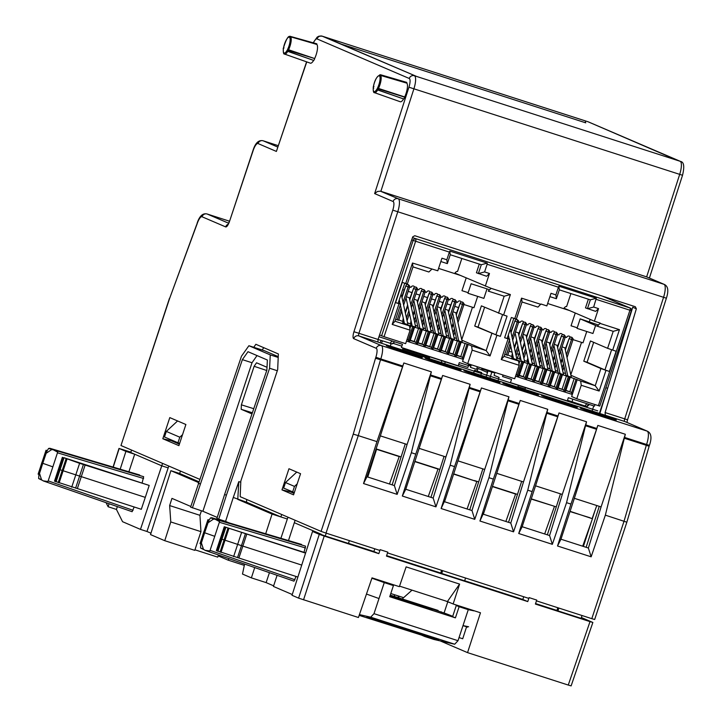 <?xml version="1.0" encoding="UTF-8"?>
<svg xmlns="http://www.w3.org/2000/svg" width="722" height="722" viewBox="0 0 722 722"><rect width="100%" height="100%" fill="white"/><g stroke="black" fill="none" stroke-linecap="round" stroke-linejoin="round"><path stroke-width="1.08" d="M402.732 348.906L429.464 357.516L429.112 358.599M597.744 410.863L562.519 399.582L597.744 410.863M468.298 365.242L470.834 366.189M518.423 385.169L517.936 386.64L525.102 389.005L525.544 387.687M526.482 352.038L526.013 351.885M519.353 352.408L517.421 358.247M415.908 352.372L525.751 387.741L415.917 352.381M394.347 594.675L394.591 596.516M468.623 626.768L463.01 625.586L468.271 609.666L459.111 606.715L455.42 617.861L389.736 596.715L393.427 585.569L384.257 582.618L373.996 613.664L370.684 617.184L359.43 614.602M390.521 584.639L393.427 585.569M382.795 581.336A39.412 1.029 18.3 0 0 390.611 584.36M452.685 616.417A39.412 1.029 18.3 0 0 444.075 612.987L447.757 601.85L445.925 601.056M459.111 606.715L456.286 605.505A39.412 1.029 18.3 0 0 456.602 605.478A39.412 1.029 18.3 0 0 454.499 604.413M450.609 602.906A39.412 1.029 18.3 0 0 447.757 601.85M456.286 605.505L452.604 616.651L455.42 617.861M389.51 624.322L373.012 618.564L366.812 617.139L389.51 624.322M390.106 595.614L397.109 597.699M432.658 637.761L432.487 638.284L438.696 639.71L410.944 631.236M419.644 604.946L444.075 612.987M390.115 595.812L391.351 596.336L390.006 595.912M429.166 637.472L424.762 636.506L433.922 639.457L454.689 644.223L458.01 640.703L373.996 613.664M458.01 640.703L463.01 625.586M397.939 597.59L398.463 596.002M424.762 636.506L420.15 634.53M389.907 596.21L432 610.018M423.931 634.412L384.203 621.624L380.864 620.857L390.241 624.133C389.248 624.377 423.859 635.261 423.841 634.692M432.099 609.711A17.608 0.46 18.3 0 0 415.276 603.682A17.608 0.46 18.3 0 0 398.67 598.673A17.608 0.46 18.3 0 0 401.143 599.747L401.044 600.054M419.681 604.837L438.092 610.478M390.268 595.127L438.11 610.433M390.196 595.343L397.154 597.581M401.143 599.747L389.934 596.137M359.159 615.379L429.148 637.517M441.259 611.778L441.07 612.346M378.996 598.538L366.469 594.053M384.257 582.618L371.911 578.196M473.885 610.848L468.271 609.666M454.689 644.223L370.684 617.184M432.487 638.284L410.917 631.335M398.625 597.816L399.149 596.228M402.795 597.401L403.02 599.233M381.577 343.293L382.164 341.533M382.164 341.515L382.371 340.91M390.304 346.109L390.891 344.34M390.9 344.322L391.125 343.645M403.029 348.022L402.371 349.99M441.322 362.525L441.909 360.765M429.843 356.876L429.256 358.644M380.223 342.86L380.81 341.082M380.819 341.055L381.017 340.459M565.913 390.331L571.292 392.326L572.32 394.465L577.248 379.555L571.634 396.54L576.779 398.752L581.237 385.268L599.143 391.035L605.984 370.35L600.912 368.536L595.235 385.719L599.143 391.035M558.151 387.831L563.53 389.835L564.559 391.965L565.741 390.828L570.136 377.146L580.678 381.035L581.237 385.268M588.367 299.197L585.488 307.888L595.668 311.372L598.538 308.61L593.655 307.04L596.291 298.24L590.361 299.838L559.324 289.847L556.382 298.727L555.895 294.883L558.431 287.212L487.133 264.252L487.233 263.124L481.294 264.73L478.361 273.611L484.588 271.923L487.133 264.252M596.291 298.24L558.855 286.183L559.324 289.847M611.615 349.755L604.955 369.917L609.431 371.46L605.984 370.35M570.903 293.574L566.599 306.588A10.433 3.032 -72.2 0 0 564.008 308.177L594.377 321.209L600.289 323.113L597.311 326.218L613.213 331.335L607.599 348.32L616.119 351.244L609.431 371.46M607.599 348.32L590.47 340.964L583.782 361.18L600.912 368.536M593.664 342.336L587.076 362.245L583.782 361.18M587.076 362.245L604.955 369.917M590.361 299.838L587.428 308.718L593.655 307.04M570.885 375.269L595.235 385.719L580.678 381.035M598.538 308.61L594.377 321.209M573.412 286.787L525.878 271.49M597.311 326.218L580.172 318.862L598.529 325.035M612.671 350.134L619.449 329.656L600.181 323.447M613.213 331.335L619.449 329.656M586.751 331.497L582.997 342.842L572.988 339.62M581.526 342.363L570.786 374.835M595.587 325.478L592.942 333.492L577.031 328.366L580.172 318.862M565.543 373.527L563.115 372.742M569.261 338.266L565.182 349.267M562.203 358.292L560.841 362.381M561.499 335.766L557.42 346.768M554.442 355.793L553.088 359.881M553.747 333.266L549.668 344.268M546.68 353.293L545.327 357.39M545.985 330.775L541.906 341.777M538.919 350.802L537.565 354.89M538.224 328.275L534.145 339.277M531.157 348.293L529.804 352.39M527.854 358.292L526.925 361.099M557.871 371.442L555.389 370.377M550.11 368.942L547.628 367.877M542.348 366.442L539.866 365.377M534.587 363.951L532.105 362.877M528.694 362.146L524.343 360.386M520.093 355.793L519.578 358.735M520.941 359.646L516.582 357.886M512.331 353.302L511.826 356.235M513.18 357.146L507.828 354.962M507.62 355.305L504.705 354.403M504.055 356.361L518.604 361.045L519.163 365.287L501.248 359.52L508.089 338.835L509.741 339.178L504.055 356.361L501.248 359.52M518.965 363.789L519.894 360.964L515.174 359.574L518.604 361.045M519.894 360.964L546.22 369.574L541.292 384.474L540.255 382.335L538.829 381.604L543.17 368.464M542.628 382.831L548.016 384.835L549.036 386.965L553.973 372.065L546.22 369.574M553.973 372.065L549.054 386.974L550.227 385.837L554.704 372.281L553.982 372.074M550.39 385.331L555.778 387.335L556.797 389.465L561.725 374.565L554.622 372.146L550.218 385.873M561.725 374.565L556.815 389.474L557.989 388.328L562.465 374.781L561.743 374.565M569.487 377.065L564.577 391.974L569.487 377.065L562.375 374.646L557.971 388.364M565.732 390.864L570.227 377.281L569.505 377.065M515.454 331.894L518.306 332.815L524.759 362.254L521.221 360.91M545.101 346.091L550.408 370.305L555.796 372.245L549.343 342.806L546.491 341.885M529.587 341.1L534.894 365.314L540.273 367.254L533.829 337.806L530.977 336.894M560.624 351.091L565.931 375.305L571.319 377.245L564.866 347.796L562.014 346.885M522.854 335.486L529.018 363.626L527.132 362.814L528.973 363.41M529.018 363.626L532.511 364.754L526.058 335.306L523.215 334.394M509.434 340.08L513.504 358.626L511.609 357.814L513.459 358.41M513.504 358.626L516.997 359.755L510.544 330.315L509.931 330.116M537.339 343.6L542.646 367.814L548.034 369.745L541.581 340.306L538.738 339.385M552.862 348.6L558.169 372.805L563.557 374.745L557.104 345.306L554.252 344.385M569.532 310.55L547.637 303.502M513.739 318.619A2.013 1.922 -66.8 0 1 514.786 318.646L514.813 318.655A2.013 1.922 -66.8 0 1 515.986 319.792M518.667 322.129L520.084 322.463A2.013 1.922 -66.8 0 1 522.548 321.146L522.566 321.155A2.013 1.922 -66.8 0 1 523.748 322.283M526.428 324.629L527.845 324.963A2.013 1.922 -66.8 0 1 530.309 323.646L530.327 323.646A2.013 1.922 -66.8 0 1 531.509 324.783M534.19 327.129L535.607 327.463A2.013 1.922 -66.8 0 1 538.071 326.136L538.089 326.145A2.013 1.922 -66.8 0 1 539.271 327.283M541.942 329.629L543.359 329.963A2.013 1.922 -66.8 0 1 545.832 328.636L545.85 328.645A2.013 1.922 -66.8 0 1 547.023 329.783M549.704 332.12L551.121 332.454A2.013 1.922 -66.8 0 1 553.584 331.136L553.612 331.145A2.013 1.922 -66.8 0 1 554.785 332.273M557.465 334.62L558.882 334.954A2.013 1.922 -66.8 0 1 561.346 333.636L561.364 333.645A2.013 1.922 -66.8 0 1 562.546 334.773M565.227 337.12L566.644 337.454A2.013 1.922 -66.8 0 1 569.107 336.136L569.126 336.136A2.013 1.922 -66.8 0 1 570.308 337.273M577.221 327.788L571.039 325.793L575.263 313.005M432.731 294.738L432.812 294.784C433.417 294.359 433.047 293.493 431.702 292.175A2.013 1.922 113.2 0 0 431.711 292.184A2.013 1.922 113.2 0 0 431.539 292.112A2.13 0.623 107.8 0 1 431.44 294.386L426.323 309.846M423.345 318.871L421.991 322.969M434.075 312.31L439.184 296.877A2.13 0.623 -72.2 0 0 439.274 294.603A2.013 1.922 113.2 0 0 436.81 295.93L433.019 307.5M429.743 325.423L431.088 321.326M430.041 316.525L428.688 320.613M440.492 297.238L440.573 297.283C441.178 296.859 440.808 295.993 439.463 294.675A2.013 1.922 113.2 0 0 439.472 294.684A2.013 1.922 113.2 0 0 439.301 294.612A2.13 0.623 107.8 0 1 439.202 296.877L434.084 312.346M431.097 321.371L429.752 325.46M437.496 327.923L438.85 323.826M441.837 314.801L446.936 299.368A2.13 0.623 -72.2 0 0 447.035 297.103A2.013 1.922 113.2 0 0 444.572 298.43L440.781 309.991M437.803 319.016L436.449 323.113M448.254 299.738L448.335 299.783C448.931 299.359 448.561 298.493 447.216 297.175A2.013 1.922 113.2 0 0 447.234 297.175A2.013 1.922 113.2 0 0 447.053 297.112A2.13 0.623 107.8 0 1 446.963 299.377L441.846 314.837M438.859 323.862L437.505 327.959M445.257 330.414L446.611 326.326L445.266 330.459M449.598 317.301L454.698 301.868A2.13 0.623 -72.2 0 0 454.797 299.603A2.013 1.922 113.2 0 0 452.333 300.921L448.542 312.491M445.555 321.516L444.201 325.604M456.015 302.238L456.087 302.274C456.692 301.859 456.322 300.984 454.977 299.666A2.013 1.922 113.2 0 0 454.995 299.675A2.013 1.922 113.2 0 0 454.815 299.612A2.13 0.623 107.8 0 1 454.716 301.877L449.607 317.346M453.019 332.914L454.373 328.817M457.36 319.801L462.459 304.368A2.13 0.623 -72.2 0 0 462.558 302.103A2.013 1.922 113.2 0 0 460.094 303.421L456.304 314.991M453.317 324.016L451.963 328.104M462.766 302.184A2.013 1.922 113.2 0 0 462.757 302.175A2.013 1.922 113.2 0 0 462.576 302.112A2.13 0.623 107.8 0 1 462.477 304.377L457.369 319.837M454.382 328.862L453.028 332.959M491.113 288.34L488.243 291.11L504.155 296.228L510.382 294.549L491.113 288.34L460.465 275.434L438.579 268.394M456.845 355.215L462.233 357.219L463.253 359.357L468.181 344.448L471.619 345.919L472.17 350.161L467.712 363.635L462.576 361.433L468.19 344.448L437.144 334.457L432.216 349.358L431.187 347.228L429.761 346.497L434.112 333.356L437.144 334.457M437.162 334.466L432.234 349.367L433.399 348.23L437.884 334.674L433.39 348.266M441.332 350.224L446.71 352.228L447.739 354.358L448.922 353.22L453.407 339.674L448.913 353.257M457.387 340.847L453.046 353.997L454.472 354.719L455.492 356.858L456.683 355.72L461.168 342.165L456.674 355.756M441.873 335.847L437.523 348.997L438.949 349.728L439.978 351.858L444.905 336.957M444.923 336.957L439.987 351.867L441.16 350.721L445.645 337.174L441.151 350.757M534.876 380.332L538.829 381.604M406.125 324.476L413.868 326.967L408.941 341.867L408.237 340.125L407.073 339.304M449.093 352.724L453.046 353.997M433.57 347.724L437.523 348.997M576.779 398.752L599.711 406.071M503.09 375.025L502.584 376.55L511.519 379.429L510.463 382.606L567.293 400.9L568.34 397.714L594.459 406.125L594.964 404.6M404.672 283.511A2.013 1.922 -66.8 0 1 405.728 283.538L405.746 283.547A2.013 1.922 -66.8 0 1 406.928 284.676M409.6 287.022L411.026 287.356A2.013 1.922 -66.8 0 1 413.489 286.038L413.507 286.038A2.013 1.922 -66.8 0 1 414.681 287.175M417.361 289.522L418.778 289.856A2.013 1.922 -66.8 0 1 421.242 288.529L421.269 288.538A2.013 1.922 -66.8 0 1 422.442 289.675M425.123 292.022L426.54 292.347A2.013 1.922 -66.8 0 1 429.003 291.029L429.021 291.038A2.013 1.922 -66.8 0 1 430.204 292.175M432.884 294.513L434.301 294.847A2.013 1.922 -66.8 0 1 436.765 293.529L436.783 293.538A2.013 1.922 -66.8 0 1 437.965 294.666M440.646 297.013L442.063 297.347A2.013 1.922 -66.8 0 1 444.526 296.029L444.544 296.038A2.013 1.922 -66.8 0 1 445.727 297.166M448.398 299.513L449.824 299.847A2.013 1.922 -66.8 0 1 452.288 298.529L452.306 298.529A2.013 1.922 -66.8 0 1 453.479 299.666M456.16 302.013L457.577 302.347A2.013 1.922 -66.8 0 1 460.04 301.02L460.067 301.029A2.013 1.922 -66.8 0 1 461.241 302.166M463.921 304.513L473.939 307.734L477.684 296.39M468.163 292.672L461.972 290.686L466.204 277.898M410.114 340.766L414.608 327.183L410.123 340.73L408.95 341.876L413.868 326.967L429.382 331.958L424.455 346.867L423.435 344.728L422 343.997L426.35 330.856M429.4 331.967L430.122 332.174L425.646 345.73L424.473 346.867L429.382 331.958M425.628 345.766L430.032 332.039L434.112 333.356M461.818 340.161L486.168 350.603L471.619 345.919M456.475 338.419L454.048 337.634M448.804 336.335L446.322 335.27M441.043 333.835L438.561 332.77M433.281 331.335L430.799 330.27M425.529 328.835L423.038 327.77M417.767 326.335L415.285 325.27M411.035 320.685L410.52 323.618M411.874 324.539L407.524 322.779M403.273 318.194L402.759 321.128M404.112 322.039L398.761 319.846M398.562 320.198L395.638 319.295M394.988 321.254L409.536 325.938L410.096 330.18L392.19 324.413L399.022 303.727L400.674 304.07L394.988 321.254L392.19 324.413M406.116 324.467L409.536 325.938M406.035 297.87L412.199 326.019L410.304 325.207L412.154 325.803M412.199 326.019L415.692 327.147L409.239 297.708L406.396 296.787M420.52 305.993L425.827 330.207L431.214 332.138L424.762 302.698L421.91 301.778M436.043 310.983L441.35 335.198L446.728 337.138L440.285 307.698L437.433 306.778M451.557 315.983L456.864 340.197L462.251 342.129L455.799 312.689L452.947 311.778M400.376 304.973L404.437 323.519L402.542 322.707L404.392 323.303M404.437 323.519L407.93 324.647L401.477 295.208L400.872 295.009M412.758 303.493L418.065 327.707L423.453 329.638L417 300.199L414.148 299.287M443.795 313.483L449.102 337.697L454.49 339.638L448.037 310.189L445.194 309.278M428.281 308.493L433.588 332.698L438.967 334.638L432.523 305.198L429.671 304.278M405.881 285.668L401.802 296.67M399.853 302.572L399.519 303.574M431.756 269.234L428.886 271.995L412.975 266.878L407.361 283.854L405.71 283.511L412.488 263.034L437.785 270.795L441.945 258.196L446.837 259.776L449.373 252.095L415.628 241.238L384.05 336.705L405.638 343.654L410.096 330.18M398.219 303.023L400.674 304.07M405.71 283.511L402.271 282.401L395.584 302.617L399.022 303.727M412.975 266.878L412.488 263.034M404.771 283.204L398.12 303.33L395.584 302.617M379.564 334.981L384.05 336.705M416.82 236.383L464.345 251.68M487.233 263.124L449.797 251.075L450.257 254.74L481.294 264.73M440.844 261.535L447.324 263.62L446.837 259.776M417.876 343.266L422.37 329.674L417.885 343.23L416.711 344.367L421.639 329.467L416.693 344.367L415.673 342.228L414.248 341.506L418.589 328.357M409.897 328.672L410.827 325.857M449.797 251.075L449.373 252.095M450.257 254.74L447.324 263.62M397.244 319.828L401.089 308.213M403.038 302.31L408.138 286.878A2.13 0.623 -72.2 0 0 408.237 284.612A2.013 1.922 113.2 0 0 405.773 285.939L401.983 297.509M409.455 287.248L409.536 287.293C410.159 286.815 409.789 285.948 408.417 284.685A2.013 1.922 113.2 0 0 408.435 284.685A2.013 1.922 113.2 0 0 408.255 284.621A2.13 0.623 107.8 0 1 408.165 286.887L403.047 302.356M401.098 308.258L397.262 319.837M417.217 289.748L417.289 289.784C417.921 289.314 417.551 288.439 416.179 287.185A2.013 1.922 113.2 0 0 416.197 287.185A2.013 1.922 113.2 0 0 416.016 287.121A2.13 0.623 107.8 0 1 415.917 289.387L410.809 304.846M408.86 310.749L406.468 317.969M436.918 295.659L432.839 306.67M429.852 315.685L428.507 319.774M444.68 298.159L440.6 309.16M437.613 318.185L436.259 322.283M452.441 300.659L448.362 311.66M445.375 320.685L444.021 324.774M472.459 307.256L461.728 339.728M460.203 303.159L456.123 314.151M453.136 323.176L451.782 327.274M491.853 333.42L486.168 350.603L490.085 355.928L496.926 335.243L474.715 326.073L481.403 305.857L503.604 315.027L510.382 294.549M504.155 296.228L498.532 313.213M489.471 289.928L487.016 288.881L483.875 298.376L467.964 293.258L471.114 283.755L487.016 288.881M502.557 314.648L495.888 334.8L500.364 336.353L496.926 335.243M484.597 307.229L478.018 327.138L495.888 334.8M479.3 264.09L476.43 272.781L486.601 276.264L489.48 273.503L485.31 286.102M461.845 258.467L457.54 271.481A10.433 3.032 -72.2 0 0 454.941 273.069L460.465 275.434M567.483 400.304L586.941 406.621A3.186 3.105 101.7 0 1 589.36 404.482M586.941 406.621L586.941 406.107M605.054 415.159L624.629 421.458L647.156 431.124L381.369 345.567L358.843 335.901A2.518 0.731 107.8 0 1 358.933 333.302L378.048 339.457L377.922 342.038L380.169 342.842L605.316 415.276L605.099 412.551L636.353 308.79L635.333 306.724L414.78 235.724L412.749 236.807L378.048 339.457L392.308 343.916L394.672 341.813M535.381 344.917L540.48 329.485A2.13 0.623 -72.2 0 0 540.579 327.219A2.013 1.922 113.2 0 0 538.116 328.537L534.325 340.107M531.04 358.031L532.394 353.942L531.049 358.076M531.347 349.132L529.984 353.229M528.035 359.132L527.213 361.614M527.62 342.418L532.728 326.985L534.118 327.391C534.722 326.976 534.352 326.109 533.007 324.792A2.013 1.922 113.2 0 0 533.016 324.792A2.013 1.922 113.2 0 0 532.845 324.729A2.13 0.623 107.8 0 1 532.746 326.994L527.629 342.463M525.679 348.365L523.297 355.576M530.354 326.163L532.728 326.985A2.13 0.623 -72.2 0 0 532.818 324.719A2.013 1.922 113.2 0 0 530.354 326.037L526.564 337.607M523.288 355.531L525.67 348.32M524.614 343.51L522.232 350.721M520.282 356.623L519.452 359.114M518.522 322.355L518.595 322.4C519.217 321.922 518.847 321.055 517.484 319.792A2.013 1.922 113.2 0 0 517.503 319.801A2.013 1.922 113.2 0 0 517.322 319.729A2.13 0.623 107.8 0 1 517.223 321.994L512.106 337.463L517.205 321.994A2.13 0.623 -72.2 0 0 517.304 319.729A2.013 1.922 113.2 0 0 514.84 321.046L511.05 332.616M506.312 354.944L510.147 343.329M513.838 318.321L507.178 338.438L504.642 337.725L511.329 317.509L514.777 318.619L521.546 298.141L522.042 301.986L537.944 307.112L540.931 303.998L546.843 305.911L551.012 293.312L555.895 294.883M521.546 298.141L540.814 304.341M558.855 286.183L558.431 287.212M530.688 364.574L525.76 379.474L524.732 377.344L523.306 376.613L527.656 363.464M504.642 337.725L508.089 338.835M507.286 338.131L509.741 339.178M549.911 296.643L556.382 298.727M514.777 318.619L516.42 318.971L522.042 301.986M514.948 320.785L510.869 331.786M508.911 337.688L508.586 338.69M522.701 323.275L518.622 334.277M516.672 340.179L514.29 347.399M541.798 329.855L541.87 329.891C542.475 329.476 542.105 328.6 540.76 327.283A2.013 1.922 113.2 0 0 540.778 327.292A2.013 1.922 113.2 0 0 540.597 327.228A2.13 0.623 107.8 0 1 540.507 329.494L535.39 344.954M543.143 347.417L548.242 331.985A2.13 0.623 -72.2 0 0 548.341 329.719A2.013 1.922 113.2 0 0 545.877 331.037L542.087 342.607M540.164 356.478L538.811 360.567L540.155 356.442M539.099 351.632L537.746 355.72M549.559 332.346L549.632 332.391C550.236 331.967 549.866 331.1 548.521 329.783A2.013 1.922 113.2 0 0 548.539 329.792A2.013 1.922 113.2 0 0 548.359 329.719A2.13 0.623 107.8 0 1 548.26 331.994L543.152 347.453M550.904 349.908L556.003 334.485A2.13 0.623 -72.2 0 0 556.102 332.219A2.013 1.922 113.2 0 0 553.639 333.537L549.848 345.098M557.321 334.846L557.393 334.891C557.998 334.466 557.628 333.6 556.283 332.282A2.013 1.922 113.2 0 0 556.301 332.291A2.013 1.922 113.2 0 0 556.12 332.219A2.13 0.623 107.8 0 1 556.021 334.485L550.913 349.953M558.657 352.408L563.765 336.975A2.13 0.623 -72.2 0 0 563.864 334.71A2.013 1.922 113.2 0 0 561.4 336.037L557.61 347.607M565.073 337.345L565.155 337.391C565.759 336.966 565.389 336.1 564.044 334.782A2.013 1.922 113.2 0 0 563.882 334.719A2.13 0.623 107.8 0 1 563.783 336.984L558.666 352.453M555.687 361.478L554.334 365.567M562.077 368.03L563.44 363.933M566.418 354.908L571.526 339.475A2.13 0.623 -72.2 0 0 571.616 337.21A2.013 1.922 113.2 0 0 569.153 338.528L565.362 350.098M562.384 359.123L561.03 363.22M571.824 337.291A2.013 1.922 113.2 0 0 571.815 337.282A2.013 1.922 113.2 0 0 571.643 337.219A2.13 0.623 107.8 0 1 571.544 339.484L566.427 354.944M563.449 363.969L562.086 368.067M546.211 369.565L541.283 384.474L542.466 383.337L546.951 369.781L542.457 383.373M574.216 378.454L569.866 391.604M566.454 375.954L562.104 389.104M550.931 370.964L546.581 384.104M526.934 378.373L531.428 364.79L526.943 378.337L525.778 379.483L530.706 364.574M413.643 288.168L409.564 299.17M407.614 305.072L405.222 312.292M410.8 304.81L415.899 289.378A2.13 0.623 -72.2 0 0 415.998 287.112A2.013 1.922 113.2 0 0 413.535 288.43L409.744 300M429.166 293.168L425.087 304.161M422.099 313.186L420.745 317.283M406.459 317.933L408.851 310.713M407.795 305.902L405.403 313.122M403.454 319.025L402.632 321.507M421.404 290.668L417.325 301.67M414.338 310.695L412.984 314.783M522.927 362.074L517.999 376.974L517.295 375.232L516.14 374.42M519.172 375.873L523.667 362.291L519.19 375.846L518.017 376.983L522.945 362.074M534.695 380.873L539.19 367.29L534.704 380.837L533.531 381.974L532.493 379.844L531.067 379.113L535.417 365.964M503.604 315.027L507.052 316.137L500.364 336.353M426.314 309.801L431.422 294.377A2.13 0.623 -72.2 0 0 431.521 292.112A2.013 1.922 113.2 0 0 429.058 293.43L425.267 304.991M526.275 324.855L526.356 324.9C526.979 324.422 526.609 323.555 525.246 322.292A2.013 1.922 113.2 0 0 525.084 322.229A2.13 0.623 107.8 0 1 524.984 324.494L519.867 339.954M515.526 353.04L517.909 345.82L515.535 353.076M467.712 363.635L514.705 378.761L519.163 365.287M421.982 322.924L423.336 318.826M422.28 314.016L420.926 318.113M554.325 365.522L555.678 361.433M554.622 356.623L553.269 360.711M589.351 321.822L590.154 319.395M478.018 327.138L474.715 326.073M527.114 377.841L531.067 379.113M547.926 358.978L546.572 363.067M519.353 375.341L523.306 376.613M423.967 289.693A2.013 1.922 113.2 0 0 423.958 289.684A2.013 1.922 113.2 0 0 423.778 289.621A2.13 0.623 107.8 0 1 423.679 291.887L418.57 307.346M425.809 345.224L429.761 346.497M489.48 273.503L484.588 271.923M415.583 316.371L414.229 320.46M519.858 339.918L524.966 324.494A2.13 0.623 -72.2 0 0 525.065 322.22A2.013 1.922 113.2 0 0 522.602 323.546L518.811 335.107M449.625 338.347L445.284 351.497M418.047 342.724L422 343.997M472.17 350.161L490.085 355.928M516.853 341.01L514.47 348.23M512.521 354.132L511.69 356.614M410.295 340.233L414.248 341.506M558.693 373.454L554.343 386.604M546.563 363.031L547.917 358.933M546.861 354.123L545.507 358.22M418.561 307.31L423.661 291.878A2.13 0.623 -72.2 0 0 423.76 289.612A2.013 1.922 113.2 0 0 421.296 290.93L417.506 302.5M510.156 343.365L506.33 354.944M378.969 336.75L402.461 344.313L401.405 347.499L458.226 365.792L459.282 362.606L468.217 365.485L468.722 363.96M465.148 343.347L460.798 356.488M414.22 320.424L415.574 316.335M414.518 311.525L413.164 315.613M411.215 321.516L410.394 324.007M530.462 325.775L526.383 336.777M524.434 342.679L522.051 349.89M515.093 332.977L521.266 361.126M546.139 342.968L552.303 371.126M421.549 302.87L427.722 331.019M530.616 337.977L536.78 366.126M561.653 347.968L567.826 376.117M437.072 307.861L443.245 336.01M452.595 312.861L458.759 341.01M508.324 334.99L509.191 338.943M538.377 340.477L544.541 368.626M553.891 345.477L560.064 373.617M399.257 299.883L400.123 303.836M413.787 300.37L419.96 328.519M444.833 310.361L450.997 338.51M429.31 305.37L435.474 333.51M468.506 364.61L471.06 365.44L471.276 364.781L470.446 367.372L476.556 369.339L477.404 366.758M481.971 368.229L481.754 368.879L493.586 372.687L493.803 372.038M562.989 399.717L524.975 387.488L562.989 399.717M585.768 122.839L341.389 44.168M252.014 362.742L202.891 511.266L190.608 507.115L241.482 356.19L248.9 345.73L270.263 354.89L269.586 368.247L226.401 495.238L224.605 494.471L266.869 370.151L267.384 360.025L247.998 351.704L242.366 359.637L252.014 362.742L257.014 355.576M242.366 359.637L192.404 507.891M217.232 517.421L202.891 511.266M226.401 495.238L218.712 519.181L216.907 518.405L224.605 494.471M246.698 499.48L246.563 502.205L233.278 497.449L225.58 521.392L218.712 519.181M229.018 522.863L225.58 521.392M269.441 572.663L266.129 582.609L251.382 577.871L242.493 574.053L244.587 564.044M251.382 577.871L254.722 567.564M265.687 533.775L272.068 514.091L280.849 516.925L281.724 514.515M233.278 497.449L238.811 481.619L237.773 499.38L272.068 514.091M467.666 626.561L467.468 627.174L466.574 626.786L462.721 638.762L459.039 637.571M466.574 626.786L462.992 625.64M194.949 549.803L217.737 557.14L218.468 555.001M106.08 502.683L108.119 506.745L116.441 509.425L122.559 521.699L140.465 529.388L162.558 463.38M326.209 533.17L325.252 535.977L312.536 531.464L319.277 534.352L298.601 598.132L358.428 617.509L372.02 577.862L399.356 586.661L406.134 566.878L459.598 584.089L453.145 603.98L447.414 601.543L399.537 586.129M459.598 584.089L447.414 601.543M312.536 531.464L292.013 595.298L298.601 598.132M203.694 549.586L200.535 547.998L200.743 544.929L201.573 543.486L203.451 549.243L205.048 550.317L209.858 550.967L214.741 536.32L204.651 532.764L208.739 520.742M219.56 521.636L214.741 536.32L219.56 521.636L214.985 519.163L213.396 519.154L208.541 522.439L208.766 520.652L210.481 517.909L211.763 517.755M201.023 544.045L200.111 543.648L203.902 531.627M209.037 519.966L207.909 519.723L200.012 543.603M204.877 532.078L203.956 531.681L207.909 519.723M208.008 519.777L208.947 520.183M292.266 594.522L273.439 586.444L277.086 575.317M288.484 540.552L295.108 520.255M292.636 491.98L294.477 486.411L285.488 482.549L283.647 488.126L294.332 492.53M287.988 517.196L287.338 519.01L280.849 516.925L246.563 502.205M287.338 519.01L280.903 538.296M180.437 471.051L179.67 473.506L170.888 470.681L150.519 534.587L164.751 540.697L194.769 550.354L200.951 531.654L199.94 515.318L201.429 510.797M177.594 420.953L166.322 431.422L164.481 436.99L177.964 442.776L179.814 437.207L182.522 434.689M166.322 431.422L179.814 437.207M177.233 442.46L176.98 443.155M168.822 466.06L168.172 467.874L161.683 465.789L134.698 454.21L128.895 471.773M57.67 452.171L52.859 466.854L57.67 452.171L53.103 449.698L51.515 449.689L46.65 452.974L46.885 451.187L48.6 448.443L49.881 448.29L139.626 474.968M139.824 475.545L139.644 474.968M41.813 480.121L38.645 478.533L38.853 475.464L39.692 474.02L41.56 479.778L43.158 480.852L47.968 481.502L52.859 466.854L42.76 463.298L46.849 451.277M63.78 457.649L149.201 485.428L79.61 463.316L63.78 457.649M54.583 481.168L141.304 509.299L145.284 497.377L58.419 469.228L62.471 457.324M145.284 497.377L149.201 485.428M39.141 474.58L38.221 474.183L42.02 462.161M47.156 450.501L46.027 450.257L38.131 474.137M42.995 462.612L42.075 462.215L46.027 450.257M46.118 450.311L47.065 450.718M140.465 529.388L146.963 531.482L168.172 467.874M150.961 533.197L146.963 531.482M116.441 509.425L117.37 506.6M120.195 469.183L125.917 451.385L134.698 454.21L130.763 452.523L131.594 450.086M108.119 506.745L109.085 503.73M390.792 593.538L403.625 597.663L412.018 590.145M190.816 506.474L171.953 498.379L169.652 505.562L199.94 515.318M170.888 470.681L198.514 482.54M169.652 505.562L170.78 521.943L164.751 540.697M200.102 483.948L198.297 483.18M301.715 545.02L301.534 544.433L211.772 517.737M305.577 553.115L224.262 526.744L305.659 552.862M301.724 565.082L242.854 546.094L246.771 534.145M216.474 550.633L238.874 558.016L242.854 546.094L220.318 538.657M238.874 558.016L297.879 577.049M273.638 585.84L266.129 582.609M251.987 413.923L241.193 409.293L252.375 412.785M253.765 408.697L241.383 404.825L254.126 366.307L256.536 362.796L267.014 367.29M241.383 404.825L241.193 409.293M170.78 521.943L200.951 531.654M71.713 487.188L79.61 463.316M233.594 556.653L241.491 532.782M568.259 685.061L571.12 685.891L592.861 622.472L590.009 621.624L568.259 685.061L467.549 652.634L440.194 640.901M592.861 622.463L581.372 617.518M113.237 467.116L119.175 448.488L125.917 451.385M119.175 448.488L130.899 452.143M453.145 603.98L480.473 612.779L467.549 652.634M303.547 599.838L324.223 536.067L378.833 553.648L380.16 549.668L387.795 552.131L386.469 556.102L527.764 601.588L529.091 597.617L536.726 600.072L535.399 604.052L590.009 621.624M324.223 536.067L319.277 534.352M535.562 603.574L556.915 610.442L557.817 607.725M464.67 580.75L522.818 599.468L523.712 596.751M348.464 543.341L373.888 551.527L374.781 548.81M386.631 555.624L440.709 573.033L441.611 570.317M349.367 540.625L348.428 543.44L325.252 535.977M442.658 570.66L441.729 573.476L440.709 573.033M465.564 578.033L464.634 580.849L441.729 573.476M558.864 608.068L557.926 610.884L556.915 610.442M582.013 615.523L581.111 618.339L557.926 610.884M527.764 601.588L522.818 599.468M378.833 553.648L373.888 551.527M142.144 482.874L143.66 476.691M132.108 511.708L134.166 506.997M179.67 443.326L177.964 442.776M179.67 473.506L198.794 481.718M278.241 356.641L264.559 350.766L248.9 345.73M278.205 357.453L270.263 354.89M277.311 370.729L269.586 368.247M238.811 481.619L240.778 482.251M296.76 472.089L285.488 482.549M294.477 486.411L297.193 483.893M304.034 552.339L305.541 546.157L214.985 519.163M205.039 550.344L293.971 581.165L296.056 576.463M52.859 466.854L47.968 481.502M214.741 536.32L209.858 550.967M557.637 608.267L558.648 608.7M477.206 371.108L478.072 368.446L486.881 372.227L487.377 370.693M488.045 370.9L486.655 375.151M486.646 375.169L486.068 376.929M489.904 378.166L491.817 372.119M495.012 372.426L494.083 375.314L499.073 377.462L498.018 380.774M592.094 411.062L593.755 405.899M605.902 387.633L607.581 388.355L599.386 413.408M509.064 351.226L512.097 352.21M516.817 353.726L518.721 354.34M244.307 565.362L228.062 560.128L218.17 555.886M229.073 558.675L228.062 560.128M453.624 474.092L476.809 481.556L453.696 473.867M445.33 499.407L441.124 508.523L474.751 519.344L471.98 510.562L444.562 501.736L457.956 460.853L484.688 469.453L508.938 396.811L508.189 399.961L519.181 403.499L518.928 404.302L507.918 400.755L508.189 399.961M467.071 508.983L476.809 481.556M592.121 518.64L570.091 511.338M556.283 506.889L531.293 498.848M517.484 494.399L492.494 486.357M478.686 481.908L474.444 480.545M439.888 469.417L414.897 461.376M401.089 456.927L376.099 448.885M592.184 518.45L596.778 505.535M505.869 521.474L515.607 494.047L513.243 493.036M515.607 494.047L492.422 486.583M484.128 511.898L479.922 521.013L513.55 531.834L510.779 523.053L483.361 514.226L496.754 473.334L523.486 481.944L547.736 409.293L546.987 412.452L557.98 415.989L557.727 416.784L546.716 413.246L546.987 412.452M428.272 496.492L438.01 469.065L435.646 468.055M438.01 469.065L414.825 461.602M531.221 499.073L552.041 505.526M570.019 511.564L590.073 517.764M561.725 536.879L560.985 539.217M582.699 546.211L592.437 518.784M406.531 486.917L405.791 489.254M389.474 484.002L399.212 456.575L376.568 449.292L367.751 477.016M399.212 456.575L396.847 455.564M376.045 449.066L376.568 449.292M522.927 524.389L522.187 526.726M544.668 533.964L554.406 506.537M583.385 546.428L591.417 521.663M592.365 518.748L595.244 509.876M626.858 522.15L649.123 446.277L646.316 445.303L624.052 521.176L591.805 618.673L594.666 619.503L626.84 522.205L605.352 515.156L591.147 556.815L588.376 548.034L560.958 539.208L557.519 545.994L591.147 556.815M591.805 618.673L536.464 600.857M528.829 598.394L387.533 552.908M379.898 550.453L326.019 533.107L358.265 435.619L353.248 434.139L321.082 531.401L326.019 533.107M253.765 347.291L255.859 344.295L278.358 353.951L277.681 369.61L240.832 481.032L240.164 496.673L321.082 531.401M402.786 366.027L402.533 366.83L380.53 359.746L380.792 358.951L402.786 366.027L403.842 362.976L431.341 371.83L407.091 444.472L380.359 435.871L366.966 476.764L363.527 483.541L397.154 494.371L394.383 485.581L366.966 476.764M403.842 362.976L380.359 435.871M480.383 391.008L480.13 391.811L469.119 388.265L469.39 387.47L480.383 391.008L481.439 387.958L508.938 396.811M481.439 387.958L457.956 460.853M519.181 403.499L520.237 400.448L547.736 409.293M520.237 400.448L496.754 473.334M557.98 415.989L559.036 412.93L586.535 421.783L562.285 494.435L535.553 485.825L522.159 526.717L518.721 533.504L552.348 544.325L549.577 535.543L522.159 526.717M559.036 412.93L535.553 485.825M596.778 428.48L596.525 429.274L585.515 425.736L585.786 424.942L596.778 428.48L597.834 425.42L625.333 434.274L601.083 506.925L574.351 498.315L560.958 539.208M597.834 425.42L574.351 498.315M313.646 60.404L287.744 51.37L287.356 50.269A0.839 0.776 68.4 0 0 287.907 51.298L313.646 60.404A9.928 2.888 107.8 0 1 310.388 63.175L284.63 54.096A9.178 2.671 107.8 0 0 287.744 51.37M649.249 445.321L648.961 446.214M406.829 83.138L380.53 75.413L379.429 75.891L379.456 75.305A0.839 0.551 2.5 0 1 380.539 75.052L406.829 83.138A9.928 2.888 107.8 0 1 404.672 96.947L378.49 88.436L377.344 88.761L377.525 88.03L378.49 88.436A9.178 2.671 107.8 0 0 380.53 75.413M403.652 98.968L377.678 89.961L377.299 88.86A0.839 0.776 68.4 0 0 377.841 89.898L403.652 98.968A1.679 0.487 -72.2 0 0 404.618 97.154L404.672 96.947M403.58 98.995A9.928 2.888 107.8 0 1 400.322 101.766L374.565 92.687A9.178 2.671 107.8 0 0 377.678 89.961M289.558 36.47L290.253 36.308A0.839 0.587 34.9 0 0 289.486 36.705L289.161 37.156L290.054 36.587L316.173 44.241A9.928 2.888 107.8 0 0 315.956 44.277M373.978 86.505L373.211 86.983L373.707 88.255L373.328 87.38A8.339 2.428 -72.2 0 0 377.028 88.968M380.539 75.052L380.187 74.898A0.839 0.587 34.9 0 0 379.42 75.296L379.104 75.756L379.998 75.178L406.152 82.777M373.5 86.297A8.339 2.428 -72.2 0 1 379.104 75.756L379.619 75.16M316.904 44.385L290.596 36.822L289.495 37.3L289.522 36.714A0.839 0.551 2.5 0 1 290.605 36.461L316.904 44.385A1.679 0.487 -72.2 0 0 316.723 43.78L290.605 36.461M287.591 49.43L314.684 58.563L287.41 50.17L287.591 49.43A8.339 2.428 -72.2 0 0 289.495 37.3M283.295 49.177A0.839 0.767 -26.5 0 1 283.259 48.509L283.394 48.789A8.339 2.428 -72.2 0 0 287.094 50.378M284.044 47.914L283.331 48.266M283.565 47.706A8.339 2.428 -72.2 0 1 289.161 37.156L290.181 36.416M283.511 47.742C286.174 39.304 288.304 35.577 289.901 36.56L290.054 36.587A9.178 2.671 107.8 0 0 289.522 36.714L289.486 36.705M392.651 343.212L401.847 346.172M458.669 364.457L467.892 367.426L468.596 365.341M596.525 429.274L570.949 504.082L566.553 502.674L585.515 425.736M557.727 416.784L532.15 491.592L527.755 490.184L546.716 413.246M518.928 404.302L493.352 479.101L488.956 477.693L507.918 400.755M480.13 391.811L454.553 466.62L450.158 465.203L469.119 388.265M411.359 452.712L430.592 374.98L441.584 378.518L415.755 454.129L411.359 452.712L397.154 494.371M441.332 379.321L430.321 375.774M587.789 121.675A12.581 3.655 107.8 0 1 587.888 121.702A12.581 3.655 107.8 0 1 587.979 121.738L677.904 160.564L416.639 76.46L324.458 36.903L585.713 121.007L585.163 122.641M433.182 498.072L405.764 489.254L402.325 496.032L435.953 506.862L433.182 498.072L445.889 456.963L419.157 448.362L405.764 489.254M281.977 489.877L288.962 468.74L300.56 473.713L293.565 494.85L281.977 489.877L290.307 491.781L294.053 493.388M290.542 491.086L290.307 491.781M162.811 438.741L169.796 417.605L185.888 424.509L178.903 445.645L162.811 438.741L171.141 440.646L179.381 444.183M171.376 439.951L171.141 440.646M664.339 284.441C668.112 286.219 668.798 290.804 666.388 298.213L392.795 210.147L353.942 331.732L358.933 333.302L397.777 211.717A12.581 3.655 -72.2 0 0 398.219 198.758L664.005 284.315L646.65 276.869L380.873 191.312L413.905 88.806L679.691 174.363L646.65 276.869L664.339 284.441A4.197 4.007 113.2 0 0 664.005 284.315A12.581 3.655 107.8 0 1 663.563 297.283L624.72 418.868A2.518 0.731 -72.2 0 0 624.629 421.458A4.197 4.007 113.2 0 1 624.963 421.585L647.49 431.251A4.197 4.007 113.2 0 0 647.156 431.124A12.581 3.655 107.8 0 1 646.578 444.508L649.439 445.348C651.966 437.929 651.325 433.227 647.49 431.251M199.624 479.282L120.971 445.528L169.589 298.529L197.142 223.757A8.384 2.437 107.8 0 1 202.025 216.762L225.652 226.898A6.706 1.949 -72.2 0 0 229.533 221.356L253.178 150.474A8.384 2.437 107.8 0 1 258.034 143.552L276.391 151.43L306.76 61.902M169.435 298.403L120.971 445.528M557.519 545.994L570.949 504.082M566.553 502.674L552.348 544.325M518.721 533.504L532.15 491.592M527.755 490.184L513.55 531.834M479.922 521.013L493.352 479.101M488.956 477.693L474.751 519.344M441.124 508.523L454.553 466.62M450.158 465.203L435.953 506.862M402.325 496.032L415.755 454.129M363.527 483.541L376.956 441.638L358.265 435.619L380.53 359.746L375.512 358.265L353.248 434.139M402.533 366.83L376.956 441.638M306.588 61.839L276.391 151.43M408.932 87.2L413.905 88.806A12.581 3.655 -72.2 0 0 414.383 75.729A4.197 4.007 113.2 0 0 409.248 78.481A8.384 2.437 107.8 0 1 408.932 87.2L374.637 193.586L377.462 191.465L380.422 191.195L398.219 198.758A4.197 4.007 113.2 0 0 393.084 201.501A8.384 2.437 107.8 0 1 392.795 210.147M196.673 224.605L169.589 298.529M431.341 371.83L430.592 374.98M441.584 378.518L442.64 375.467L470.139 384.321L469.39 387.47M586.535 421.783L585.786 424.942M625.333 434.274L624.584 437.433L646.578 444.508L646.316 445.303L624.313 438.227L624.584 437.433M677.904 160.564L680.16 161.295A12.581 3.655 107.8 0 1 679.691 174.363L682.525 175.275L649.403 278.033M324.458 36.903L322.202 36.172A12.581 3.655 -72.2 0 0 322.102 36.136A12.581 3.655 -72.2 0 0 321.931 36.1M636.353 308.79L632.734 307.229L599.829 413.553M605.352 515.156L624.313 438.227M442.64 375.467L419.157 448.362M470.139 384.321L445.889 456.963M263.774 347.697L262.158 349.999M445.284 361.848L444.707 363.617M402.659 289.594L403.995 290.027M408.183 291.372L411.757 292.527M415.944 293.872L419.518 295.027M423.697 296.372L427.28 297.527M431.458 298.872L435.041 300.018M439.22 301.372L442.794 302.518M446.981 303.863L450.555 305.018M454.743 306.363L458.317 307.518M314.684 58.563A1.679 0.487 107.8 0 1 313.718 60.377M316.895 44.547A9.928 2.888 107.8 0 1 314.729 58.356M379.492 75.061L380.44 74.718L406.657 82.371A1.679 0.487 107.8 0 1 406.838 82.976M394.383 485.581L407.091 444.472M405.259 443.886L392.145 484.868M444.057 456.376L430.944 497.359M471.98 510.562L484.688 469.453M482.856 468.867L469.742 509.84M510.779 523.053L523.486 481.944M521.654 481.357L508.541 522.331M549.577 535.543L562.285 494.435M560.452 493.848L547.339 534.822M588.376 548.034L601.083 506.925M599.251 506.339L586.138 547.312M480.78 375.232L481.366 373.464M481.375 373.454L481.673 372.552L474.571 370.26L474.273 371.162M474.264 371.18L473.677 372.94M426.928 312.581L432.812 294.784L429.048 293.556M434.689 315.081L440.573 297.283L436.81 296.056M444.572 298.547L446.936 299.368M442.442 317.572L448.335 299.774L446.963 299.377M452.324 301.047L454.698 301.868M450.203 320.081L456.087 302.274L454.716 301.877M460.085 303.547L462.459 304.368M463.777 304.729L462.477 304.377M452.676 339.457L447.748 354.358L452.667 339.457M451.512 339.06L447.035 352.616M459.273 341.56L454.797 355.116M443.759 336.56L439.274 350.116M433.489 347.968L438.949 349.728M432.234 349.367L439.978 351.858M441.25 350.468L446.71 352.228M439.987 351.867L463.253 359.357M449.012 352.968L454.472 354.719M456.764 355.459L462.233 357.219M565.831 390.575L571.292 392.326M558.07 388.075L563.53 389.835M550.308 385.575L555.778 387.335M542.556 383.075L548.016 384.835M540.255 382.335L534.794 380.575M407.912 339.737L407.027 339.448M598.367 405.692L629.936 310.225L596.192 299.359M549.054 386.974L572.32 394.465M538.45 367.074L533.522 381.974L549.036 386.965M525.778 379.483L533.522 381.974L538.459 367.074M525.76 379.474L518.017 376.983M517.999 376.974L515.553 376.189M381.586 335.847L413.155 240.381L411.748 239.776M408.941 341.867L406.486 341.082M415.673 342.228L410.213 340.477M416.693 344.367L408.95 341.876M431.187 347.228L425.727 345.468M432.216 349.358L424.473 346.867M423.751 345.125L428.236 331.569M408.237 340.125L412.713 326.57M415.998 342.625L420.475 329.07M431.512 347.616L435.998 334.069M405.773 286.056L408.138 286.878M403.643 305.09L409.536 287.293L408.165 286.887M411.405 307.581L417.289 289.784L413.525 288.556M572.059 401.919A3.186 0.839 108.7 0 0 572.492 399.049M585.136 406.125A3.186 2.401 106.6 0 1 587.374 403.842M392.56 341.127A3.186 2.41 -73.4 0 0 390.313 343.41M538.116 328.663L540.48 329.485M528.224 345.197L534.036 327.355M514.831 321.173L518.595 322.4L512.71 340.197M540.579 382.732L545.056 369.177M525.056 377.732L529.542 364.177M535.986 347.688L541.879 329.891L540.507 329.494M548.242 331.985L545.868 331.163M543.747 350.188L549.632 332.391L548.26 331.994M553.63 333.663L556.003 334.485M551.509 352.688L557.393 334.891L556.021 334.485M561.391 336.154L563.765 336.975M559.27 355.188L565.155 337.391L563.783 336.984M569.153 338.654L571.526 339.475M572.835 339.845L571.544 339.484M560.579 374.167L556.093 387.723M576.102 379.167L571.616 392.723M568.34 376.667L563.855 390.223M552.817 371.677L548.341 385.223M517.295 375.232L521.78 361.677M532.818 380.232L537.303 366.677M532.493 379.844L527.033 378.084M524.732 377.344L519.271 375.584M516.979 374.844L516.095 374.556M467.035 344.06L462.549 357.607M460.437 341.957L455.51 356.858L460.428 341.948M520.472 342.688L526.356 324.9L522.593 323.664M423.435 344.728L417.966 342.968M424.455 346.867L416.711 344.367M421.287 291.056L424.978 292.239M412.479 237.61L630.035 307.996L602.265 296.083M631.281 310.595L629.936 310.225A2.094 0.614 107.8 0 0 630.035 307.996A2.094 2.004 -66.8 0 1 630.198 308.059L602.356 296.11M415.728 239.009A2.094 0.614 107.8 0 1 415.628 241.238L413.155 240.381A2.094 2.004 113.2 0 1 415.728 239.009M201.185 543.846L201.817 544.054M203.279 548.946L200.535 547.998M209.145 522.069L208.459 521.862M210.481 517.909L214.235 519.028M48.6 448.443L52.354 449.553M47.264 452.604L46.569 452.396M41.398 479.48L38.645 478.533M39.304 474.381L39.936 474.589M77.317 488.659L85.214 464.787M254.126 366.307L266.752 370.503M63.419 457.73L55.522 481.61M56.072 481.818L63.969 457.938M66.09 458.705L58.202 482.585M59.114 482.901L67.011 459.03M83.508 464.264L75.611 488.144M54.574 481.204L58.419 469.228M216.456 550.669L224.352 526.789M225.309 527.195L217.412 551.076M217.954 551.283L225.851 527.403M227.981 528.17L220.084 552.05M221.004 552.366L228.901 528.495M245.408 533.729L237.511 557.61M321.317 534.289L294.341 522.71M57.498 452.811L143.597 478.478M133.074 510.31L48.212 480.888M219.389 522.277L305.487 547.953M294.964 579.775L210.102 550.363M499.299 382.416L486.971 378.716A18.934 0.496 18.3 0 0 494.308 380.259A18.934 0.496 18.3 0 0 464.436 370.648A18.934 0.496 18.3 0 0 486.989 378.725L464.445 370.891M460.501 369.935L448.172 366.225A18.934 0.496 18.3 0 0 455.51 367.769A18.934 0.496 18.3 0 0 425.637 358.157A18.934 0.496 18.3 0 0 448.191 366.235L425.646 358.41M421.702 357.444L409.374 353.735A18.934 0.496 18.3 0 0 416.711 355.278A18.934 0.496 18.3 0 0 386.839 345.667A18.934 0.496 18.3 0 0 409.392 353.744L386.848 345.919M615.695 419.888L603.366 416.188A18.934 0.496 18.3 0 0 610.704 417.731A18.934 0.496 18.3 0 0 580.831 408.12A18.934 0.496 18.3 0 0 603.384 416.188L580.84 408.363M564.586 403.697A18.934 0.496 18.3 0 0 571.905 405.241A18.934 0.496 18.3 0 0 542.032 395.629A18.934 0.496 18.3 0 0 564.586 403.697M525.787 391.207A18.934 0.496 18.3 0 0 533.107 392.75A18.934 0.496 18.3 0 0 503.234 383.138A18.934 0.496 18.3 0 0 525.787 391.207M353.942 331.732A6.706 1.949 -72.2 0 0 353.708 338.645A4.197 4.007 113.2 0 1 358.843 335.901L377.922 342.038M379.42 75.296L379.456 75.305A9.178 2.671 107.8 0 1 379.998 75.178M404.618 97.154L378.373 88.887L377.841 89.898M377.525 88.03A8.339 2.428 -72.2 0 0 379.429 75.891M290.596 36.822A9.178 2.671 107.8 0 1 288.547 49.845M288.439 50.296L287.907 51.298M626.922 422.424L627.544 419.798L605.099 412.551M277.69 147.035L263.169 140.799L278.169 145.636L263.079 140.772A12.581 3.655 -72.2 0 0 262.907 140.727M228.594 223.206L207.151 214.01L229.406 221.176L207.061 213.974A12.581 3.655 -72.2 0 0 206.889 213.938M682.525 175.275C684.636 166.583 683.96 161.963 680.503 161.421A4.197 4.007 113.2 0 0 680.16 161.295L587.979 121.738A4.197 4.007 -66.8 0 1 588.322 121.865L322.102 36.136L318.953 36.172L317.202 37.12L313.222 42.751M353.708 338.645L376.234 348.311A4.197 4.007 113.2 0 1 381.369 345.567A12.581 3.655 -72.2 0 1 380.792 358.951L375.855 357.237L375.512 358.265M376.234 348.311A8.384 2.437 107.8 0 1 375.855 357.237M374.637 193.586L393.084 201.501M229.533 221.356L253.016 150.384C255.317 143.001 258.666 139.797 263.079 140.772A12.581 3.655 -72.2 0 1 263.169 140.799A4.197 4.007 113.2 0 0 258.034 143.552M227.99 224.298A4.197 4.007 113.2 0 0 225.652 226.898M196.98 223.667C199.326 216.176 202.683 212.945 207.061 213.974A12.581 3.655 -72.2 0 1 207.151 214.01A4.197 4.007 113.2 0 0 202.025 216.762M196.799 224.777L197.142 223.757M313.42 42.815A8.384 2.437 107.8 0 1 317.066 38.925A4.197 4.007 -66.8 0 1 322.202 36.172L416.639 76.46M317.066 38.925L409.248 78.481M381.685 580.975L381.469 581.625M422.587 325.703L423.94 321.606M430.348 328.194L431.702 324.106M438.11 330.694L439.463 326.597M445.871 333.185L447.216 329.097M457.965 322.572L463.849 304.774C464.454 304.359 464.084 303.484 462.739 302.166M453.624 335.694L454.977 331.597M401.694 310.992L398.634 320.243M409.455 313.483L407.064 320.703M587.203 406.486L589.405 404.5M526.275 351.1L523.892 358.311M531.654 360.81L533.007 356.713M539.415 363.301L540.76 359.213M554.929 368.301L556.283 364.213M567.032 357.679L572.916 339.882C573.521 339.466 573.151 338.6 571.806 337.282M562.691 370.801L564.044 366.704M518.522 348.591L516.131 355.811M547.168 365.801L548.521 361.704M419.166 310.081L425.05 292.284C425.655 291.868 425.285 290.993 423.94 289.675M416.179 319.106L414.825 323.194M510.761 346.1L507.701 355.35M599.792 406.116L631.362 310.64A2.094 2.094 0 0 0 630.198 308.059M62.381 457.279L54.484 481.15M224.262 526.744L216.365 550.615M119.004 448.407L113.065 467.062M143.642 476.691L53.103 449.698M132.09 511.699L43.149 480.879M38.88 475.374L42.76 463.298M200.77 544.839L204.651 532.764M373.256 87.579C373.103 91.261 373.545 92.967 374.565 92.687M379.835 75.151C376.848 76.379 374.718 80.106 373.454 86.333M283.322 48.988C283.168 52.67 283.602 54.376 284.63 54.096M283.268 48.32L283.268 49.132M680.503 161.421L588.322 121.865M229.379 221.266L228.314 224.271M627.544 419.798L666.388 298.213M542.042 395.873L576.896 407.398M503.243 383.382L538.098 394.907"/></g></svg>
